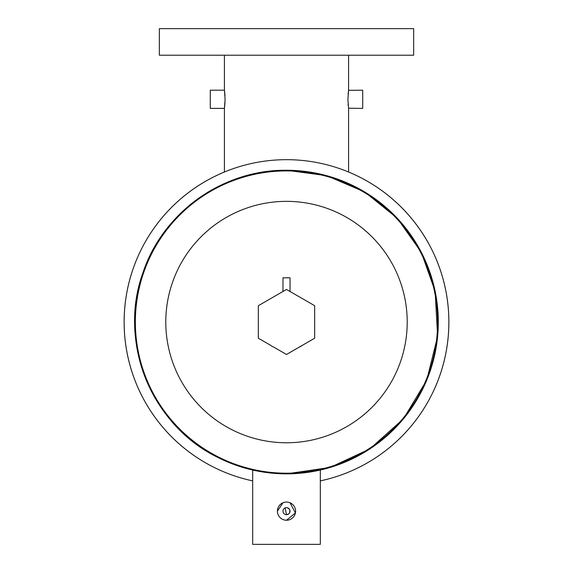 <?xml version="1.0" encoding="UTF-8"?>
<svg xmlns="http://www.w3.org/2000/svg" width="573" height="573" viewBox="0 0 573 573"><rect width="100%" height="100%" fill="white"/><g stroke="black" fill="none" stroke-linecap="round" stroke-linejoin="round"><path stroke-width="0.86" d="M348.577 55.209L348.577 90.197L347.911 99.294L348.577 108.39L348.577 172.007A162.388 162.388 0 0 1 320.321 480.883A162.388 162.388 0 0 0 286.5 159.674A162.388 162.388 0 0 0 252.679 480.883A162.388 162.388 0 0 1 224.423 172.007L224.423 108.39L225.089 99.294L224.487 90.641M258.244 471.192L258.244 470.54M314.756 471.192L314.756 470.54M355.955 187.092A151.788 151.788 0 0 1 376.798 200.049M413.935 239.6A151.788 151.788 0 0 1 425.56 261.216M438.281 323.294A151.788 151.788 0 0 1 434.671 355.016M414.573 403.521A151.788 151.788 0 0 1 394.704 428.511M286.5 170.267A151.788 151.788 0 0 1 438.288 322.062A151.788 151.788 0 0 1 286.5 473.85A151.788 151.788 0 0 1 134.712 322.062A151.788 151.788 0 0 1 286.5 170.267A151.788 151.788 0 0 1 438.288 322.062A151.788 151.788 0 0 1 286.5 473.85A151.788 151.788 0 0 1 134.712 322.062A151.788 151.788 0 0 1 286.5 170.267L326.553 175.646L364.793 192.019L397.153 218.148L421.198 252.084L435.136 291.277L437.614 336.344L426.735 380.15L403.456 418.813L369.836 448.924L329.991 467.482L286.5 473.85C262.226 473.764 239.256 468.256 217.59 457.304C151.537 425.338 117.709 341.816 142.892 272.891C162.546 212.698 223.191 169.364 286.5 170.267M283.005 502.75L277.404 511.145M280.068 517.584L281.436 518.701M283.012 519.546L284.717 520.062M285.605 520.198L286.5 520.241L295.417 512.935L289.995 502.75M252.679 470.032L252.679 544.35L320.321 544.35L320.321 470.032M286.5 502.055A9.096 9.096 0 0 1 295.596 511.145A9.096 9.096 0 0 1 286.5 520.241A9.096 9.096 0 0 1 277.404 511.145A9.096 9.096 0 0 1 286.5 502.055M286.5 507.614A3.531 3.531 0 0 1 290.031 511.145A3.531 3.531 0 0 1 286.5 514.683A3.531 3.531 0 0 1 282.969 511.145A3.531 3.531 0 0 1 286.5 507.614L285.805 507.685M285.146 507.886L286.5 514.683L288.463 514.081M289.766 512.498L289.759 509.791M289.437 509.182L287.188 507.685M274.324 347.453A28.163 28.163 0 0 1 270.592 345.297L258.337 338.22L258.337 305.703L286.5 289.444L314.663 305.703L314.663 338.22L286.5 354.479L274.324 347.453M290.031 291.485L290.031 277.812L282.969 277.812L282.969 291.485M302.408 345.297A28.163 28.163 0 0 1 298.676 347.453M286.5 55.209L413.656 55.209L413.656 28.65L159.344 28.65L159.344 55.209L286.5 55.209M348.563 90.312L362.709 90.197L362.709 108.39L348.556 108.218M224.423 55.209L224.423 90.197L210.291 90.197L210.291 108.39L224.423 108.39M224.988 102.825L224.573 107.309M348.119 104.365L348.241 105.719M224.752 105.79L224.623 106.872M348.577 172.007A162.388 162.388 0 0 1 320.321 480.883M348.477 90.892L348.37 91.73M348.241 92.869L348.119 94.23M224.523 90.885L224.723 92.575M224.988 95.727L224.781 93.113M224.523 90.921L224.451 90.398M224.96 95.304L224.988 95.763M252.679 480.883A162.388 162.388 0 0 1 224.423 172.007M286.5 473.205A151.143 151.143 0 0 0 437.643 322.062A151.143 151.143 0 0 0 286.5 170.912A151.143 151.143 0 0 0 135.357 322.062A151.143 151.143 0 0 0 286.5 473.205M286.5 201.352A120.71 120.71 0 0 1 407.21 322.062A120.71 120.71 0 0 1 286.5 442.764A120.71 120.71 0 0 1 165.79 322.062A120.71 120.71 0 0 1 286.5 201.352"/></g></svg>
